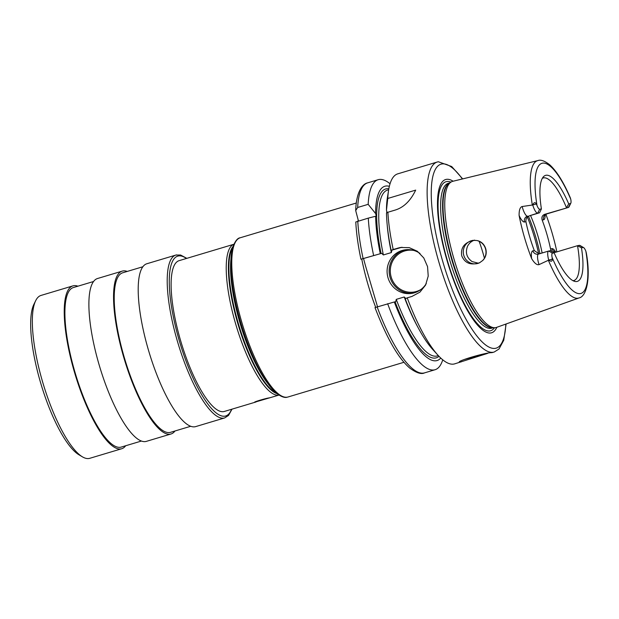 <?xml version="1.0" encoding="UTF-8"?>
<svg xmlns="http://www.w3.org/2000/svg" width="619" height="619" viewBox="0 0 619 619"><rect width="100%" height="100%" fill="white"/><g stroke="black" fill="none" stroke-linecap="round" stroke-linejoin="round"><path stroke-width="0.93" d="M484.422 258.208A53.52 14.663 73.3 0 0 479.129 241.294M474.672 240.11C471.523 241.116 469.156 243.143 467.577 246.176C465.132 252.49 466.618 257.612 472.049 261.558L478.417 263.237M473.195 240.342A11.807 11.351 79.5 0 0 472.49 240.451A11.807 11.351 79.5 0 0 471.345 240.729A11.807 11.351 -100.5 0 0 463.6 254.726A11.807 11.351 -100.5 0 0 476.785 263.671A11.807 11.351 -100.5 0 0 477.93 263.392A11.807 11.351 79.5 0 0 479.686 262.696C470.935 265.613 464.954 263.33 461.751 255.864C460.459 247.855 464.273 242.679 473.195 240.342L476.854 240.528C485.907 242.021 489.474 254.247 482.665 260.529L479.686 262.696M494.689 327.722A76.261 20.891 -106.7 0 1 454.4 260.413A76.261 20.891 -106.7 0 1 451.081 182.04L449.309 183.162A75.688 20.737 -106.7 0 0 452.605 260.955A75.688 20.737 -106.7 0 0 492.6 327.761L494.689 327.722A76.261 20.891 -106.7 0 0 495.68 327.621A76.261 20.891 73.3 0 0 496.57 327.381L578.966 297.963C586.82 296.501 590.82 277.583 586.325 253.024L585.868 251.244A5.919 1.625 73.3 0 0 583.632 247.615A5.919 1.625 73.3 0 0 583.16 247.507L579.384 245.348A9.068 2.484 -106.7 0 1 580.096 245.526L583.632 247.615M545.881 214.298A73.104 20.025 -106.7 0 1 556.876 251.879M583.16 247.507L581.465 247.817A55.339 15.158 -106.7 0 1 574.703 281.382A55.339 15.158 -106.7 0 1 554.175 252.869L552.481 253.179A5.919 1.625 73.3 0 0 552.117 257.489L552.334 259.144C552.249 261.543 551.08 261.852 548.829 260.065L539.056 264.615C536.959 265.272 534.483 263.276 531.644 258.618A72.469 19.854 -106.7 0 1 519.101 215.451C519.032 210.089 520.061 207.11 522.181 206.522L532.812 204.959C533.957 202.289 535.118 201.956 536.302 203.968L537.013 205.5A5.919 1.625 73.3 0 0 539.714 209.237L541.408 208.928A55.339 15.158 -106.7 0 1 543.397 176.794A55.339 15.158 -106.7 0 1 568.699 203.875L570.393 203.558A5.919 1.625 73.3 0 0 570.819 203.179L569.016 206.87A9.068 2.484 -106.7 0 1 568.443 207.435A9.068 2.484 -106.7 0 1 568.374 207.45L544.751 214.313C542.259 215.311 541.393 217.23 542.159 220.062A53.52 14.663 -106.7 0 1 550.531 248.9C551.39 251.647 553.131 252.753 555.761 252.212L555.305 252.32M570.819 203.179A5.919 1.625 73.3 0 0 570.764 199.256L570.223 197.577C563.561 182.125 556.729 171.2 549.742 164.809C544.643 160.847 540.673 159.439 537.841 160.592A71.703 19.646 73.3 0 0 532.332 205.098M548.713 259.98A9.068 2.484 -106.7 0 1 548.627 251.043A9.068 2.484 -106.7 0 1 548.705 251.028L550.57 250.68L554.175 252.869M541.408 208.928L539.559 212.781L529.407 215.822C526.831 216.836 525.67 218.809 525.933 221.741A53.52 14.663 -106.7 0 0 534.305 250.571L539.064 253.906M451.081 182.04A76.261 20.891 -106.7 0 1 452.829 181.29L537.841 160.592A71.703 19.646 73.3 0 1 538.135 160.53M476.854 240.528A11.807 11.351 79.5 0 1 485.513 248.807A11.807 11.351 79.5 0 1 482.665 260.529M539.559 212.781L537.694 213.129A9.068 2.484 -106.7 0 1 532.766 205.09M572.954 280.678A53.52 14.663 73.3 0 0 573.465 280.616A53.52 14.663 73.3 0 0 573.89 280.515A53.52 14.663 73.3 0 0 577.519 245.697L555.761 252.212M581.465 247.817L577.519 245.697L579.384 245.348M542.321 178.342A53.52 14.663 73.3 0 1 543.188 177.963A53.52 14.663 73.3 0 1 543.614 177.862A53.52 14.663 73.3 0 1 566.509 207.798L568.699 203.875M542.12 252.993A53.52 14.663 73.3 0 0 530.529 215.489M496.84 327.289A79.998 21.92 73.3 0 1 490.921 332.952A79.998 21.92 -106.7 0 1 446.941 260.166A79.998 21.92 -106.7 0 1 446.299 179.371A79.998 21.92 73.3 0 1 453.116 181.22M487.64 353.372L454.64 363.871A99.179 27.174 73.3 0 1 453.851 364.057A99.179 27.174 -106.7 0 1 438.09 355.345A99.179 27.174 -106.7 0 1 407.24 297.847L411.945 296.431L419.93 292.153L425.578 285.08L428.216 276.105L427.559 266.627L423.783 257.953L417.338 251.252L409.236 247.639L400.331 247.492L393.189 249.488A99.179 27.174 -106.7 0 1 387.881 212.255L395.162 210.073C403.704 207.473 410.544 200.819 415.682 190.11L387.773 198.467A99.179 27.174 -106.7 0 1 388.616 190.064A99.179 27.174 -106.7 0 1 397.754 173.846L437.269 162.016A99.179 27.174 73.3 0 0 439.266 263.408A99.179 27.174 73.3 0 0 493.366 352.226A99.179 27.174 73.3 0 0 494.155 352.041L498.991 349.031L503.75 340.241L506.118 323.977M461.07 361.945L459.43 362.084M460.01 362.216C453.866 361.898 485.961 352.296 491.919 352.66L494.155 352.041M463.971 359.585A15.746 0.449 163.8 0 0 482.75 354.238M387.881 212.255L386.488 213.013A90.985 24.922 -106.7 0 0 391.131 250.37L401.282 247.453A25.186 24.211 -100.5 0 1 402.025 247.244M393.189 249.488L391.131 250.37M438.09 355.345L432.751 349.503A90.985 24.922 -106.7 0 1 405.182 298.722L407.24 297.847M388.616 190.064L387.362 197.879A90.985 24.922 -106.7 0 0 386.465 210.282L387.773 198.467M355.786 221.942C356.343 233.139 358.061 245.565 360.939 259.214L381.668 253.326L383.362 254.958L391.34 252.567L391.928 250.223M361.07 259.206L381.668 253.326M389.351 186.327A90.985 24.922 73.3 0 0 375.586 213.54L368.173 204.332L357.666 207.473L355.701 210.568L358.463 221.06M363.57 258.742L365.388 265.412M365.419 265.551L377.513 306.745M405.932 298.621L404.238 296.988L396.261 299.379L395.719 301.677L394.303 301.979A90.985 24.922 73.3 0 0 440.759 358.061M420.007 253.442A22.036 21.185 -100.5 0 0 404.292 249.96A22.036 21.185 -100.5 0 0 387.997 277.707A22.036 21.185 -100.5 0 0 412.316 293.305A22.036 21.185 -100.5 0 0 426.29 283.564M380.252 253.62A90.985 24.922 -106.7 0 1 375.609 216.263L376.344 216.132L375.586 213.54M373.597 255.353A99.179 27.174 -106.7 0 1 368.29 218.12L375.609 216.263M394.303 301.979L375.114 307.558M442.747 359.817A99.179 27.174 -106.7 0 1 435.041 369.736A99.179 27.174 -106.7 0 1 387.641 303.712M368.173 204.332A99.179 27.174 -106.7 0 1 378.155 179.711A99.179 27.174 -106.7 0 1 390.047 183.766M368.29 218.12L355.995 221.927M386.465 210.282L387.154 212.642M256.003 401.971L224.31 411.457A78.714 21.564 -106.7 0 1 223.691 411.612A78.714 21.564 -106.7 0 1 180.748 341.115A78.714 21.564 -106.7 0 1 179.162 260.645L233.881 244.265A78.714 21.564 -106.7 0 0 236.087 325.37A78.714 21.564 -106.7 0 0 278.805 395.108A78.714 21.564 73.3 0 0 279.014 395.069L254.734 402.203M255.02 402.234C251.856 402.466 267.23 397.87 269.52 397.885L269.783 397.847M224.666 417.926L195.658 426.607A85.012 23.29 73.3 0 1 194.985 426.77A85.012 23.29 -106.7 0 1 148.606 350.64A85.012 23.29 -106.7 0 1 146.896 263.733L175.904 255.051A85.012 23.29 73.3 0 0 177.614 341.959A85.012 23.29 73.3 0 0 223.993 418.088A85.012 23.29 73.3 0 0 224.666 417.926L228.558 415.419L232.001 409.159M190.683 426.29L170.504 432.333A83.279 22.818 73.3 0 1 169.846 432.488A83.279 22.818 -106.7 0 1 124.411 357.914A83.279 22.818 -106.7 0 1 122.74 272.778L142.912 266.735M174.984 430.994A85.012 23.29 73.3 0 1 170.999 433.989A85.012 23.29 73.3 0 1 170.326 434.151A85.012 23.29 -106.7 0 1 123.955 358.022A85.012 23.29 -106.7 0 1 122.245 271.114A85.012 23.29 -106.7 0 1 122.918 270.952A85.012 23.29 73.3 0 1 127.22 271.432M170.999 433.989L146.347 441.37A85.012 23.29 73.3 0 1 145.674 441.533A85.012 23.29 -106.7 0 1 99.295 365.403A85.012 23.29 -106.7 0 1 97.585 278.496L122.245 271.114M141.364 441.053L121.192 447.096A83.279 22.818 73.3 0 1 120.535 447.251A83.279 22.818 -106.7 0 1 75.1 372.677A83.279 22.818 -106.7 0 1 73.421 287.533L93.601 281.498M125.672 445.757A85.012 23.29 73.3 0 1 121.688 448.752A85.012 23.29 73.3 0 1 121.015 448.914A85.012 23.29 -106.7 0 1 74.636 372.785A85.012 23.29 -106.7 0 1 72.926 285.877A85.012 23.29 -106.7 0 1 73.599 285.715A85.012 23.29 73.3 0 1 77.901 286.195M72.926 285.877L41.016 295.433A85.012 23.29 73.3 0 0 35.67 300.71A85.012 23.29 73.3 0 0 43.09 383.548A85.012 23.29 73.3 0 0 82.412 456.837A85.012 23.29 73.3 0 0 89.105 458.47A85.012 23.29 73.3 0 0 89.778 458.308L121.688 448.752M35.67 300.71L33.875 304.393A81.863 22.423 73.3 0 0 41.016 384.167A81.863 22.423 73.3 0 0 78.884 454.741L82.412 456.837M538.669 253.891A62.968 17.255 73.3 0 0 527.388 217.045M548.341 260.212A71.703 19.646 73.3 0 0 578.131 298.188A71.703 19.646 73.3 0 0 578.966 297.963M555.676 251.933A13.788 3.776 73.3 0 0 551.962 248.629L550.531 248.9M542.159 220.062L543.583 219.799A13.788 3.776 73.3 0 0 545.091 214.94M551.962 248.629A4.72 4.542 -100.5 0 0 556.303 252.049M552.117 257.489A67.935 18.609 73.3 0 0 580.382 293.576A67.935 18.609 73.3 0 0 585.868 251.244M570.764 199.256A67.935 18.609 73.3 0 0 542.492 163.161A67.935 18.609 73.3 0 0 537.013 205.5M552.481 253.179L548.705 251.028M552.334 259.144L548.829 260.065M548.558 251.066L538.553 254.069A9.068 2.484 73.3 0 0 538.476 254.084A9.068 2.484 73.3 0 0 539.056 264.615M534.305 250.571L532.882 250.834A4.72 4.542 -100.5 0 0 538.429 254.1M532.882 250.834A13.788 3.776 73.3 0 0 531.644 258.618M519.101 215.451A13.788 3.776 73.3 0 0 524.502 222.004L525.933 221.741M539.714 209.237L537.694 213.129L529.407 215.822M522.181 206.522A9.068 2.484 73.3 0 0 527.543 216.17A4.72 4.542 79.5 0 0 524.502 222.004M536.302 203.968L532.812 204.959M544.751 214.313L546.616 213.965A9.068 2.484 73.3 0 0 546.685 213.95A9.068 2.484 73.3 0 0 546.755 213.926M570.393 203.558L568.374 207.45L546.616 213.965A4.72 4.542 79.5 0 0 543.583 219.799M539.946 253.643A62.024 16.992 73.3 0 0 528.456 216.232M493.01 327.753A75.626 20.721 -106.7 0 1 452.172 261.079A75.626 20.721 -106.7 0 1 449.657 182.938M493.181 327.753L491.741 328.178A75.626 20.721 73.3 0 1 491.138 328.325A75.626 20.721 -106.7 0 1 449.881 260.599A75.626 20.721 -106.7 0 1 448.357 183.278L449.804 182.845M450.903 182.148A77.777 21.309 73.3 0 0 446.632 181.584A77.777 21.309 -106.7 0 0 447.258 260.142A77.777 21.309 -106.7 0 0 490.016 330.91A77.777 21.309 73.3 0 0 494.48 327.722M462.385 178.968A96.03 26.308 73.3 0 0 441.834 163.981A96.03 26.308 73.3 0 0 442.6 260.97A96.03 26.308 73.3 0 0 495.393 348.335A96.03 26.308 73.3 0 0 505.824 324.077M397.893 248.08L401.282 247.453M375.687 307.303A83.116 22.771 -106.7 0 1 361.751 259.082M358.061 221.184A83.116 22.771 -106.7 0 1 358.13 219.907M413.33 293.089A22.036 21.185 79.5 0 1 390.047 277.327A22.036 21.185 79.5 0 1 405.321 249.797M420.974 289.468A21.092 20.28 79.5 0 1 391.169 277.026A21.092 20.28 79.5 0 1 413.747 250.44M381.056 253.473A88.161 24.149 -106.7 0 1 388.833 188.772M388.67 189.716L387.579 190.041A86.583 23.723 73.3 0 0 383.362 254.958M396.261 299.379A86.583 23.723 73.3 0 0 437.238 355.933L438.329 355.608M438.987 356.296A88.161 24.149 -106.7 0 1 395.1 301.832M357.782 221.269A99.179 27.174 73.3 0 0 363.09 258.502M377.133 306.854A99.179 27.174 73.3 0 0 424.533 372.878L435.041 369.736M378.155 179.711L367.647 182.86A99.179 27.174 73.3 0 0 357.666 207.473M391.34 252.567A86.583 23.723 -106.7 0 1 387.161 224.504M386.736 212.874A86.583 23.723 -106.7 0 1 386.759 211.296M417.957 327.366A86.583 23.723 -106.7 0 1 404.238 296.988M240.265 237.758A83.116 22.771 73.3 0 0 241.936 322.731A83.116 22.771 73.3 0 0 287.286 397.166A83.116 22.771 73.3 0 0 287.943 397.011L287.131 397.205C284.632 398.272 276.662 396.268 267.578 383.115C257.489 368.514 248.66 348.776 241.093 323.907C235.56 305.152 232.233 288.005 231.127 272.461C230.43 262.085 230.949 253.821 232.667 247.654C234.934 241.309 237.464 238.006 240.265 237.758L356.312 203.017M268.453 384.314A78.079 21.394 -106.7 0 1 230.957 259.075M276.291 393.026A78.079 21.394 -106.7 0 1 238.756 324.975A78.079 21.394 -106.7 0 1 232.721 247.484M277.119 393.707A78.149 21.41 -106.7 0 1 238.284 325.114A78.149 21.41 -106.7 0 1 233.038 246.463M186.427 258.471A83.433 22.857 73.3 0 0 178.465 255.964A83.433 22.857 73.3 0 0 179.139 340.233A83.433 22.857 73.3 0 0 225.007 416.146A83.433 22.857 73.3 0 0 231.576 409.283M176.577 254.889A85.012 23.29 73.3 0 0 175.904 255.051L180.578 255.02L186.853 258.347M556.357 252.034L555.142 251.871M538.089 254.177L548.627 251.043M568.443 207.435L546.685 213.95L544.604 215.683L544.689 215.149M462.687 178.891L451.708 166.542L438.36 161.752L437.269 162.016M374.982 307.573C386.875 338.438 398.528 358.656 409.94 368.22C416.463 372.955 421.33 374.503 424.533 372.878M355.701 210.568C356.281 191.054 362.896 183.75 367.647 182.86M403.99 362.27L287.943 397.011"/></g></svg>
